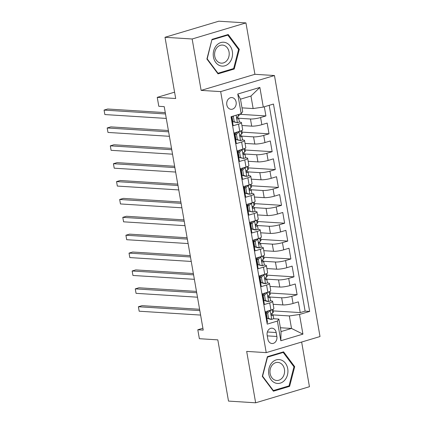 <?xml version="1.0" encoding="UTF-8"?>
<svg xmlns="http://www.w3.org/2000/svg" width="424" height="424" viewBox="0 0 424 424"><rect width="100%" height="100%" fill="white"/><g stroke="black" fill="none" stroke-linecap="round" stroke-linejoin="round"><path stroke-width="0.64" d="M226.803 104.834A5.894 4.754 93.6 0 0 231.085 109.323A5.894 4.754 93.6 0 0 236.11 102.052A5.894 4.754 93.6 0 0 231.827 97.562A5.894 4.754 93.6 0 0 226.803 104.834M245.947 22.907L218.8 21.2L165.01 37.285L192.157 38.992L201.13 90.392L220.671 91.616L274.461 75.536L254.914 74.306L245.947 22.907L192.157 38.992M220.671 91.616L266.23 352.63L320.014 336.545L274.461 75.536M266.23 352.63L246.683 351.401L255.651 402.8L309.441 386.714L301.644 342.041M255.651 402.8L228.504 401.093L217.819 339.863L199.359 338.702L197.801 329.761L203.228 330.105L164.226 106.636L158.799 106.292L157.24 97.356L175.695 98.516L165.01 37.285M231.605 116.563L233.205 125.721L238.511 124.137L239.756 131.286A7.367 1.24 -9.9 0 0 242.671 129.749L241.42 122.594A7.367 1.24 170.1 0 1 238.511 124.137M239.756 131.286L234.451 132.871L236.327 143.598L241.632 142.013L242.878 149.163A7.367 1.24 -9.9 0 0 245.788 147.626L244.542 140.477A7.367 1.24 170.1 0 1 241.632 142.013M242.878 149.163L237.573 150.753L239.443 161.475L244.749 159.89L246 167.04A7.367 1.24 -9.9 0 0 248.909 165.503L247.664 158.353A7.367 1.24 170.1 0 1 244.749 159.89M246 167.04L240.694 168.63L242.565 179.357L247.87 177.767L249.121 184.917A7.367 1.24 -9.9 0 0 252.031 183.38L250.78 176.23A7.367 1.24 170.1 0 1 247.87 177.767M249.121 184.917L243.811 186.507L245.687 197.234L250.992 195.644L252.238 202.799A7.367 1.24 -9.9 0 0 255.153 201.257L253.902 194.107A7.367 1.24 170.1 0 1 250.992 195.644M252.238 202.799L246.932 204.384L248.803 215.111L254.114 213.521L255.359 220.676A7.367 1.24 -9.9 0 0 258.269 219.134L257.024 211.984A7.367 1.24 170.1 0 1 254.114 213.521M255.359 220.676L250.054 222.261L251.925 232.988L257.23 231.403L258.481 238.553A7.367 1.24 -9.9 0 0 261.391 237.011L260.145 229.861A7.367 1.24 170.1 0 1 257.23 231.403M258.481 238.553L253.176 240.138L255.047 250.865L260.352 249.28L261.597 256.43A7.367 1.24 -9.9 0 0 264.512 254.893L263.262 247.738A7.367 1.24 170.1 0 1 260.352 249.28M261.597 256.43L256.292 258.015L258.163 268.742L263.474 267.157L264.719 274.307A7.367 1.24 -9.9 0 0 267.629 272.77L266.383 265.615A7.367 1.24 170.1 0 1 263.474 267.157M264.719 274.307L259.414 275.897L261.285 286.619L266.59 285.034L267.841 292.184A7.367 1.24 -9.9 0 0 270.751 290.647L269.505 283.497A7.367 1.24 170.1 0 1 266.59 285.034M267.841 292.184L262.536 293.774L264.406 304.501L269.712 302.911A7.367 1.24 -9.9 0 0 272.621 301.374A7.367 1.24 -9.9 0 0 271.185 300.902L270.274 300.844M273.136 304.305L282.898 304.92A7.367 1.24 -9.9 0 0 293.058 303.457L298.364 301.867L300.234 312.594L273.241 310.898M269.929 297.033L281.653 297.77A7.367 1.24 -9.9 0 0 291.807 296.302L297.113 294.717L270.12 293.021M297.113 294.717L295.242 283.99L289.936 285.58A7.367 1.24 -9.9 0 1 279.776 287.043L270.014 286.428M266.897 268.551L276.66 269.166A7.367 1.24 -9.9 0 0 286.815 267.698L292.12 266.113L293.996 276.84L266.998 275.144M263.776 250.674L273.538 251.289A7.367 1.24 -9.9 0 0 283.698 249.821L289.004 248.236L290.875 258.963L263.876 257.267M260.654 232.797L270.417 233.412A7.367 1.24 -9.9 0 0 280.577 231.944L285.882 230.359L287.753 241.086L260.76 239.385M257.532 214.92L267.295 215.535A7.367 1.24 -9.9 0 0 277.455 214.067L282.76 212.482L284.631 223.209L257.638 221.508M254.416 197.043L264.178 197.653A7.367 1.24 -9.9 0 0 274.333 196.19L279.644 194.605L281.515 205.327L254.517 203.631M251.294 179.167L261.057 179.776A7.367 1.24 -9.9 0 0 271.217 178.313L276.522 176.723L278.393 187.45L251.4 185.754M248.173 161.284L257.935 161.899A7.367 1.24 -9.9 0 0 268.095 160.436L273.401 158.846L275.271 169.573L248.279 167.877M245.056 143.407L254.819 144.022A7.367 1.24 -9.9 0 0 264.974 142.559L270.279 140.969L272.155 151.697L245.157 150.001M241.934 125.531L251.697 126.145A7.367 1.24 -9.9 0 0 261.857 124.677L267.162 123.093L269.033 133.82L242.04 132.124M241.42 122.594A7.367 1.24 170.1 0 0 239.984 122.123L239.072 122.064M232.856 121.677L232.495 121.651M244.542 140.477A7.367 1.24 170.1 0 0 243.1 139.999L242.194 139.947M235.977 139.554L235.617 139.533M247.664 158.353A7.367 1.24 170.1 0 0 246.222 157.876L245.311 157.823M239.094 157.431L238.733 157.41M250.78 176.23A7.367 1.24 170.1 0 0 249.344 175.759L248.432 175.7M242.215 175.308L241.855 175.287M253.902 194.107A7.367 1.24 170.1 0 0 252.46 193.636L251.554 193.577M245.337 193.185L244.977 193.164M257.024 211.984A7.367 1.24 170.1 0 0 255.582 211.512L254.67 211.454M248.453 211.062L248.093 211.041M260.145 229.861A7.367 1.24 170.1 0 0 258.704 229.389L257.792 229.331M251.575 228.939L251.215 228.918M263.262 247.738A7.367 1.24 170.1 0 0 261.825 247.266L260.914 247.208M254.697 246.821L254.336 246.794M266.383 265.615A7.367 1.24 170.1 0 0 264.942 265.143L264.035 265.085M257.813 264.698L257.453 264.671M269.505 283.497A7.367 1.24 170.1 0 0 268.063 283.02L267.152 282.967M260.935 282.575L260.575 282.554M276.867 336.471L276.183 332.538A5.708 4.606 93.6 0 0 272.033 328.187A5.708 4.606 93.6 0 0 267.168 335.23L267.857 339.163A5.708 4.606 93.6 0 0 272.001 343.514A5.708 4.606 93.6 0 0 276.867 336.471L267.279 335.866M242.003 107.855L253.139 108.555L250.955 96.041L240.488 99.168L242.671 111.682L241.198 113.696L231.022 116.738L267.215 324.121L277.391 321.074L278.865 319.065L273.395 318.721M241.198 113.696L237.769 94.033L259.864 87.424L263.293 107.087L273.469 104.044L309.663 311.428L299.487 314.47L302.921 334.133L280.826 340.742L277.391 321.074M238.728 118.259L250.446 118.996L251.697 126.145M241.85 136.136L253.568 136.873L254.819 144.022M244.966 154.013L256.69 154.749L257.935 161.899M248.088 171.89L259.811 172.626L261.057 179.776M251.209 189.767L262.928 190.503L264.178 197.653M254.326 207.643L266.049 208.38L267.295 215.535M257.447 225.52L269.171 226.257L270.417 233.412M260.569 243.403L272.288 244.139L273.538 251.289M263.691 261.279L275.409 262.016L276.66 269.166M266.807 279.156L278.531 279.893L279.776 287.043M264.057 300.452L263.696 300.431M300.234 312.594L305.105 311.137L269.187 105.327M250.446 118.996A7.367 1.24 170.1 0 0 260.606 117.528L265.912 115.943L264.316 106.784M269.033 133.82L263.728 135.404A7.367 1.24 170.1 0 1 253.568 136.873M272.155 151.697L266.85 153.281A7.367 1.24 170.1 0 1 256.69 154.749M275.271 169.573L269.966 171.163A7.367 1.24 170.1 0 1 259.811 172.626M278.393 187.45L273.088 189.04A7.367 1.24 170.1 0 1 262.928 190.503M281.515 205.327L276.209 206.917A7.367 1.24 170.1 0 1 266.049 208.38M284.631 223.209L279.326 224.794A7.367 1.24 170.1 0 1 269.171 226.257M287.753 241.086L282.448 242.671A7.367 1.24 170.1 0 1 272.288 244.139M290.875 258.963L285.569 260.548A7.367 1.24 170.1 0 1 275.409 262.016M293.996 276.84L288.686 278.425A7.367 1.24 170.1 0 1 278.531 279.893M266.945 322.553L267.528 322.378L265.652 311.651L270.963 310.061A7.367 1.24 -9.9 0 0 273.872 308.524L272.621 301.374M267.178 318.329L266.818 318.307M278.865 319.065L281.048 331.579L291.516 328.446L289.332 315.933L299.487 314.47M280.381 327.747L291.516 328.446L302.921 334.133M273.051 314.91L289.332 315.933M174.587 92.167L157.24 97.356M202.905 328.24L197.801 329.761M305.105 311.137L309.663 311.428M272.966 309.324L273.469 312.228L272.643 312.477M265.912 115.943L239.29 114.268M269.844 291.447L270.353 294.351L269.521 294.601M266.723 273.57L267.231 276.474L266.399 276.724M263.606 255.693L264.11 258.598L263.278 258.841M260.484 237.816L260.993 240.715L260.161 240.964M257.363 219.934L257.872 222.839L257.039 223.088M254.246 202.057L254.75 204.962L253.918 205.211M251.125 184.18L251.628 187.085L250.801 187.334M248.003 166.303L248.512 169.208L247.68 169.457M244.881 148.427L245.39 151.331L244.558 151.58M241.765 130.55L242.268 133.454L241.436 133.698M238.94 114.374L239.152 115.572L238.32 115.821M263.293 107.087L253.139 108.555M281.048 331.579L280.826 340.742M237.769 94.033L240.488 99.168M259.864 87.424L250.955 96.041M294.691 366.675L283.577 351.846L267.38 356.685L262.292 376.358L273.401 391.193L289.603 386.349L294.691 366.675L293.827 366.617M201.13 90.392L254.914 74.306M211.995 39.358L206.907 59.031L218.021 73.861L234.218 69.022L239.306 49.348L228.197 34.514L211.995 39.358M287.822 386.238L289.603 386.349M238.442 49.29L239.306 49.348M232.442 68.905L234.218 69.022M269.823 310.4L270.252 310.426L267.655 313.087L268.593 318.451L271.811 319.367A4.881 0.822 -9.9 0 0 273.671 318.371L273.077 314.974A4.881 0.822 -9.9 0 0 273.003 314.862L271.54 313.686M271.811 319.367L270.321 319.256L267.184 318.36L268.593 318.451M266.86 316.532A11.692 1.972 -9.9 0 0 266.505 316.516M270.252 310.426A4.881 0.822 -9.9 0 0 271.832 309.78M267.655 313.087L266.246 312.997L267.184 318.36M266.246 312.997L268.35 310.845M199.593 309.276L142.029 305.656L138.394 306.743L199.826 310.606M139.173 311.211L138.394 306.743L139.173 311.211L200.605 315.074M266.691 312.541A14.082 2.374 -9.9 0 0 265.811 312.562M265.912 313.124A11.692 1.972 170.1 0 1 266.272 313.135M267.889 311.311A11.692 1.972 -9.9 0 0 267.321 311.152M272.15 309.668L272.701 312.827A4.881 0.822 170.1 0 1 271.8 313.49C270.984 314.55 271.111 315.265 272.176 315.636A4.881 0.822 -9.9 0 0 273.077 314.974M268.821 374.328A11.967 9.657 93.6 0 0 280.301 383.126A11.967 9.657 93.6 0 0 287.721 368.679A11.967 9.657 93.6 0 0 276.247 359.881A11.967 9.657 93.6 0 0 268.821 374.328M270.13 373.581A9.063 7.309 93.6 0 0 276.713 380.482A9.063 7.309 93.6 0 0 284.435 369.304A9.063 7.309 93.6 0 0 277.853 362.398A9.063 7.309 93.6 0 0 270.13 373.581M283.2 352.439L293.97 366.808L289.036 385.872L273.342 390.568L262.578 376.199L267.507 357.135L283.2 352.439L281.859 352.355M272.913 390.541L273.342 390.568M219.924 65.651A11.967 9.657 93.6 0 0 232.087 57.537A11.967 9.657 93.6 0 0 225.859 42.702A11.967 9.657 93.6 0 0 213.691 50.811A11.967 9.657 93.6 0 0 219.924 65.651M219.653 62.805A9.063 7.309 93.6 0 0 221.333 63.155A9.063 7.309 93.6 0 0 229.077 55.629A9.063 7.309 93.6 0 0 224.148 45.426A9.063 7.309 93.6 0 0 222.468 45.071A9.063 7.309 93.6 0 0 214.724 52.602A9.063 7.309 93.6 0 0 219.653 62.805M212.127 39.808L227.821 35.113L238.585 49.481L233.656 68.545L217.963 73.241L207.193 58.867L211.883 39.792M226.48 35.028L227.821 35.113M217.528 73.209L217.963 73.241M266.707 292.523L267.131 292.549L264.539 295.21L265.472 300.574L268.694 301.491A4.881 0.822 -9.9 0 0 270.549 300.494L269.956 297.097A4.881 0.822 -9.9 0 0 269.881 296.986L268.424 295.804M268.694 301.491L267.2 301.379L264.062 300.484L265.472 300.574M263.744 298.655A11.692 1.972 -9.9 0 0 263.384 298.639M267.131 292.549A4.881 0.822 -9.9 0 0 268.715 291.903M264.539 295.21L263.124 295.12L264.062 300.484M263.124 295.12L265.228 292.968M196.471 291.399L138.908 287.779L135.272 288.866L196.704 292.73M136.056 293.334L135.272 288.866L136.056 293.334L197.483 297.197M263.569 294.664A14.082 2.374 -9.9 0 0 262.695 294.685M262.79 295.242A11.692 1.972 170.1 0 1 263.15 295.258M264.772 293.435A11.692 1.972 -9.9 0 0 264.2 293.276M269.028 291.791L269.579 294.95A4.881 0.822 170.1 0 1 268.683 295.613C267.862 296.673 267.989 297.388 269.055 297.759A4.881 0.822 -9.9 0 0 269.956 297.097M263.585 274.646L264.014 274.673L261.417 277.333L262.355 282.697L265.572 283.614A4.881 0.822 -9.9 0 0 267.427 282.612L266.834 279.22A4.881 0.822 -9.9 0 0 266.765 279.109L265.302 277.927M265.572 283.614L264.078 283.502L260.94 282.607L262.355 282.697M260.622 280.778A11.692 1.972 -9.9 0 0 260.262 280.762M264.014 274.673A4.881 0.822 -9.9 0 0 265.594 274.026M261.417 277.333L260.007 277.243L260.94 282.607M260.007 277.243L262.112 275.086M193.355 273.522L135.786 269.903L132.156 270.989L193.588 274.847M132.935 275.457L132.156 270.989L132.935 275.457L194.367 279.321M260.447 276.787A14.082 2.374 -9.9 0 0 259.573 276.803M259.668 277.365A11.692 1.972 170.1 0 1 260.029 277.381M261.65 275.558A11.692 1.972 -9.9 0 0 261.083 275.393M265.912 273.909L266.463 277.073A4.881 0.822 170.1 0 1 265.562 277.736C264.746 278.796 264.868 279.511 265.938 279.882A4.881 0.822 -9.9 0 0 266.834 279.22M260.463 256.769L260.893 256.796L258.296 259.451L259.234 264.815L262.451 265.737A4.881 0.822 -9.9 0 0 264.306 264.735L263.717 261.338A4.881 0.822 -9.9 0 0 263.643 261.232L262.18 260.05M262.451 265.737L257.819 264.73L259.234 264.815M257.501 262.901A11.692 1.972 -9.9 0 0 257.145 262.885M260.893 256.796A4.881 0.822 -9.9 0 0 262.472 256.149M258.296 259.451L256.886 259.366L257.819 264.73M256.886 259.366L258.99 257.209M190.233 255.64L132.67 252.026L129.034 253.112L190.466 256.971M129.813 257.58L129.034 253.112L129.813 257.58L191.245 261.444M257.331 258.91A14.082 2.374 -9.9 0 0 256.451 258.926M256.552 259.488A11.692 1.972 170.1 0 1 256.907 259.504M258.529 257.681A11.692 1.972 -9.9 0 0 257.962 257.516M262.79 256.032L263.341 259.197A4.881 0.822 170.1 0 1 262.44 259.859C261.624 260.919 261.746 261.635 262.816 262.006A4.881 0.822 -9.9 0 0 263.717 261.338M257.347 238.892L257.771 238.919L255.179 241.574L256.112 246.938L259.329 247.86A4.881 0.822 -9.9 0 0 261.189 246.858L260.596 243.461A4.881 0.822 -9.9 0 0 260.522 243.355L259.064 242.173M259.329 247.86L257.919 247.77L254.702 246.848L256.112 246.938M254.384 245.024A11.692 1.972 -9.9 0 0 254.024 245.008M257.771 238.919A4.881 0.822 -9.9 0 0 259.35 238.272M255.179 241.574L253.764 241.489L254.702 246.848M253.764 241.489L255.868 239.332M187.111 237.763L129.548 234.143L125.912 235.23L187.344 239.094M126.691 239.703L125.912 235.23L126.691 239.703L188.124 243.562M254.209 241.033A14.082 2.374 -9.9 0 0 253.335 241.049M253.43 241.611A11.692 1.972 170.1 0 1 253.791 241.627M255.412 239.804A11.692 1.972 -9.9 0 0 254.84 239.639M259.668 238.156L260.219 241.32A4.881 0.822 170.1 0 1 259.318 241.982C258.502 243.042 258.629 243.758 259.695 244.129A4.881 0.822 -9.9 0 0 260.596 243.461M254.225 221.015L254.649 221.042L252.057 223.697L252.99 229.061L256.213 229.978A4.881 0.822 -9.9 0 0 258.068 228.981L257.474 225.584A4.881 0.822 -9.9 0 0 257.405 225.478L255.942 224.296M256.213 229.978L254.798 229.893L251.58 228.971L252.99 229.061M251.262 227.142A11.692 1.972 -9.9 0 0 250.902 227.132M254.649 221.042A4.881 0.822 -9.9 0 0 256.234 220.395M252.057 223.697L250.642 223.607L251.58 228.971M250.642 223.607L252.746 221.455M183.995 219.886L126.426 216.267L122.796 217.353L184.223 221.217M123.575 221.826L122.796 217.353L123.575 221.826L185.007 225.685M251.088 223.157A14.082 2.374 -9.9 0 0 250.213 223.172M250.308 223.734A11.692 1.972 170.1 0 1 250.669 223.75M252.291 221.927A11.692 1.972 -9.9 0 0 251.724 221.763M256.552 220.279L257.103 223.437A4.881 0.822 170.1 0 1 256.202 224.105C255.381 225.165 255.508 225.881 256.573 226.246A4.881 0.822 -9.9 0 0 257.474 225.584M251.103 203.138L251.533 203.165L248.936 205.82L249.874 211.184L253.091 212.101A4.881 0.822 -9.9 0 0 254.946 211.104L254.358 207.707A4.881 0.822 -9.9 0 0 254.283 207.596L252.821 206.419M253.091 212.101L248.459 211.094L249.874 211.184M248.141 209.265A11.692 1.972 -9.9 0 0 247.78 209.255M251.533 203.165A4.881 0.822 -9.9 0 0 253.112 202.518M248.936 205.82L247.526 205.73L248.459 211.094M247.526 205.73L249.63 203.578M180.873 202.01L123.31 198.39L119.674 199.476L181.106 203.34M120.453 203.949L119.674 199.476L120.453 203.949L181.885 207.808M247.971 205.274A14.082 2.374 -9.9 0 0 247.091 205.296M247.192 205.857A11.692 1.972 170.1 0 1 247.547 205.868M249.169 204.05A11.692 1.972 -9.9 0 0 248.602 203.886M253.43 202.402L253.981 205.561A4.881 0.822 170.1 0 1 253.08 206.223C252.264 207.288 252.386 207.999 253.457 208.369A4.881 0.822 -9.9 0 0 254.358 207.707M247.987 185.256L248.411 185.288L245.814 187.943L246.752 193.307L249.969 194.224A4.881 0.822 -9.9 0 0 251.829 193.227L251.236 189.83A4.881 0.822 -9.9 0 0 251.162 189.719L249.704 188.542M249.969 194.224L248.48 194.113L245.342 193.217L246.752 193.307M245.019 191.388A11.692 1.972 -9.9 0 0 244.664 191.378M248.411 185.288A4.881 0.822 -9.9 0 0 249.99 184.636M245.814 187.943L244.404 187.853L245.342 193.217M244.404 187.853L246.508 185.701M177.751 184.133L120.188 180.513L116.552 181.599L177.985 185.463M117.331 186.067L116.552 181.599L117.331 186.067L178.764 189.931M244.849 187.397A14.082 2.374 -9.9 0 0 243.97 187.419M244.07 187.98A11.692 1.972 170.1 0 1 244.431 187.991M246.047 186.168A11.692 1.972 -9.9 0 0 245.48 186.009M250.308 184.525L250.86 187.684A4.881 0.822 170.1 0 1 249.959 188.346C249.142 189.406 249.27 190.122 250.335 190.493A4.881 0.822 -9.9 0 0 251.236 189.83M244.865 167.379L245.289 167.406L242.698 170.066L243.63 175.43L246.853 176.347A4.881 0.822 -9.9 0 0 248.708 175.351L248.114 171.953A4.881 0.822 -9.9 0 0 248.045 171.842L246.583 170.665M246.853 176.347L245.358 176.236L242.221 175.34L243.63 175.43M241.903 173.511A11.692 1.972 -9.9 0 0 241.542 173.496M245.289 167.406A4.881 0.822 -9.9 0 0 246.874 166.759M242.698 170.066L241.282 169.976L242.221 175.34M241.282 169.976L243.387 167.825M174.635 166.256L117.066 162.636L113.431 163.722L174.863 167.586M114.215 168.19L113.431 163.722L114.215 168.19L175.647 172.054M241.728 169.521A14.082 2.374 -9.9 0 0 240.853 169.542M240.949 170.103A11.692 1.972 170.1 0 1 241.309 170.114M242.931 168.291A11.692 1.972 -9.9 0 0 242.358 168.132M247.187 166.648L247.738 169.807A4.881 0.822 170.1 0 1 246.842 170.469C246.021 171.529 246.148 172.245 247.213 172.616A4.881 0.822 -9.9 0 0 248.114 171.953M241.744 149.502L242.173 149.529L239.576 152.19L240.514 157.553L243.731 158.47A4.881 0.822 -9.9 0 0 245.586 157.474L244.993 154.076A4.881 0.822 -9.9 0 0 244.924 153.965L243.461 152.783M243.731 158.47L239.099 157.463L240.514 157.553M238.781 155.635A11.692 1.972 -9.9 0 0 238.421 155.619M242.173 149.529A4.881 0.822 -9.9 0 0 243.752 148.882M239.576 152.19L238.166 152.099L239.099 157.463M238.166 152.099L240.27 149.948M171.513 148.379L113.945 144.759L110.314 145.845L171.747 149.709M111.093 150.313L110.314 145.845L111.093 150.313L172.526 154.177M238.611 151.644A14.082 2.374 -9.9 0 0 237.732 151.665M237.832 152.221A11.692 1.972 170.1 0 1 238.187 152.237M239.809 150.414A11.692 1.972 -9.9 0 0 239.242 150.25M244.07 148.771L244.622 151.93A4.881 0.822 170.1 0 1 243.721 152.592C242.904 153.652 243.026 154.368 244.097 154.739A4.881 0.822 -9.9 0 0 244.993 154.076M238.622 131.626L239.051 131.652L236.454 134.313L237.392 139.671L240.609 140.593A4.881 0.822 -9.9 0 0 242.47 139.591L241.876 136.199A4.881 0.822 -9.9 0 0 241.802 136.088L240.339 134.906M240.609 140.593L235.983 139.586L237.392 139.671M235.659 137.758A11.692 1.972 -9.9 0 0 235.304 137.742M239.051 131.652A4.881 0.822 -9.9 0 0 240.631 131.005M236.454 134.313L235.044 134.222L235.983 139.586M235.044 134.222L237.149 132.065M168.392 130.497L110.828 126.882L107.193 127.969L168.625 131.827M107.972 132.436L107.193 127.969L107.972 132.436L169.404 136.3M235.49 133.767A14.082 2.374 -9.9 0 0 234.61 133.783M234.711 134.344A11.692 1.972 170.1 0 1 235.071 134.36M236.687 132.537A11.692 1.972 -9.9 0 0 236.12 132.373M240.949 130.889L241.5 134.053A4.881 0.822 170.1 0 1 240.599 134.715C239.783 135.775 239.905 136.491 240.975 136.862A4.881 0.822 -9.9 0 0 241.876 136.199M233.868 115.89L233.338 116.43L234.271 121.794L237.493 122.716A4.881 0.822 -9.9 0 0 239.348 121.715L238.754 118.317A4.881 0.822 -9.9 0 0 238.68 118.211L237.223 117.029M237.493 122.716L232.861 121.709L234.271 121.794M232.543 119.881A11.692 1.972 -9.9 0 0 232.182 119.865M231.944 116.462L232.861 121.709M165.27 112.62L107.707 109.005L104.071 110.092L165.503 113.95M104.855 114.56L104.071 110.092L104.855 114.56L166.282 118.423M238.108 114.618L238.378 116.176A4.881 0.822 170.1 0 1 237.482 116.838C236.661 117.898 236.788 118.614 237.853 118.985A4.881 0.822 -9.9 0 0 238.754 118.317M233.338 116.43L232.273 116.367M281.653 297.77L282.898 304.92M291.807 296.302L293.058 303.457M260.606 117.528L261.857 124.677M263.728 135.404L264.974 142.559M266.85 153.281L268.095 160.436M269.966 171.163L271.217 178.313M273.088 189.04L274.333 196.19M276.209 206.917L277.455 214.067M279.326 224.794L280.577 231.944M282.448 242.671L283.698 249.821M285.569 260.548L286.815 267.698M288.686 278.425L289.936 285.58M269.712 302.911L270.963 310.061M267.374 331.981L276.183 332.538M270.189 310.495L271.731 319.346M267.067 292.618L268.615 301.469M263.945 274.741L265.493 283.587M260.829 256.865L262.371 265.71M257.707 238.982L259.25 247.833M254.586 221.105L256.133 229.956M251.469 203.228L253.011 212.079M248.347 185.352L249.89 194.203M245.226 167.475L246.773 176.326M242.104 149.598L243.652 158.449M238.988 131.721L240.53 140.567M236.104 115.217L237.408 122.69"/></g></svg>
